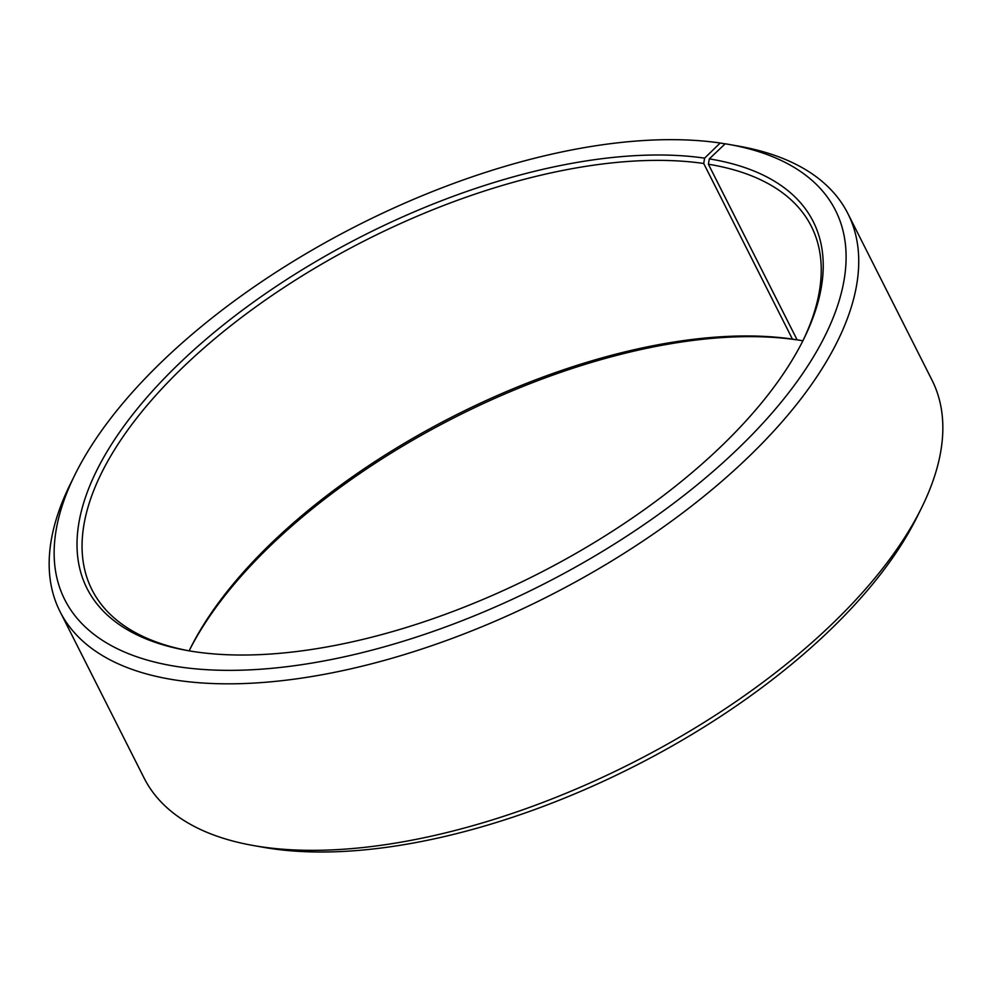 <?xml version="1.0" encoding="UTF-8"?>
<svg xmlns="http://www.w3.org/2000/svg" width="992" height="992" viewBox="0 0 992 992"><rect width="100%" height="100%" fill="white"/><g stroke="black" fill="none" stroke-linecap="round" stroke-linejoin="round"><path stroke-width="1.49" d="M189.546 650.926A402.963 188.554 153.2 0 1 91.971 589.732A402.963 188.554 153.2 0 1 266.03 299.621A402.963 188.554 153.2 0 1 703.725 163.494L704.593 158.15L720.192 143.009L725.102 143.877M189.137 650.839A402.963 188.554 153.2 0 1 190.204 648.644A402.963 188.554 153.2 0 1 792.41 339.09L703.725 163.494M189.311 650.467A406.807 190.352 153.2 0 1 796.34 339.785L792.41 339.09M802.454 340.74A406.807 190.352 153.2 0 0 801.065 340.516L797.097 339.81L708.4 164.226L709.317 158.869L725.202 143.778A431.743 202.033 153.2 0 1 728.81 144.398L738.829 146.171A441.341 206.522 153.2 0 1 847.887 213.59L931.984 380.097A441.341 206.522 153.2 0 1 921.543 507.879L917.03 516.993A431.743 202.033 153.2 0 1 266.798 847.887A431.743 202.033 153.2 0 1 263.19 847.267L253.171 845.494A441.341 206.522 153.2 0 1 144.113 778.075L60.016 611.568A441.341 206.522 153.2 0 1 70.457 483.786L74.97 474.672A431.743 202.033 153.2 0 1 720.192 143.009M921.543 507.879A441.341 206.522 153.2 0 1 256.854 846.126A441.341 206.522 153.2 0 1 253.171 845.494M847.887 213.59A441.341 206.522 153.2 0 1 654.187 533.448A441.341 206.522 153.2 0 1 172.744 679.619A441.341 206.522 153.2 0 1 60.016 611.568M728.81 144.398A431.743 202.033 153.2 0 1 733.212 453.257A431.743 202.033 153.2 0 1 175.038 666.24A431.743 202.033 153.2 0 1 74.97 474.672M709.317 158.869A406.807 190.352 153.2 0 1 803.594 339.376A406.807 190.352 153.2 0 1 190.935 651.149A406.807 190.352 153.2 0 1 187.538 650.566A406.807 190.352 153.2 0 1 181.127 361.696A406.807 190.352 153.2 0 1 704.593 158.15M708.4 164.226A402.963 188.554 153.2 0 1 811.332 226.35A402.963 188.554 153.2 0 1 802.689 341.198M797.097 339.81A402.963 188.554 153.2 0 1 800.457 340.38A402.963 188.554 153.2 0 1 802.863 340.826"/></g></svg>
